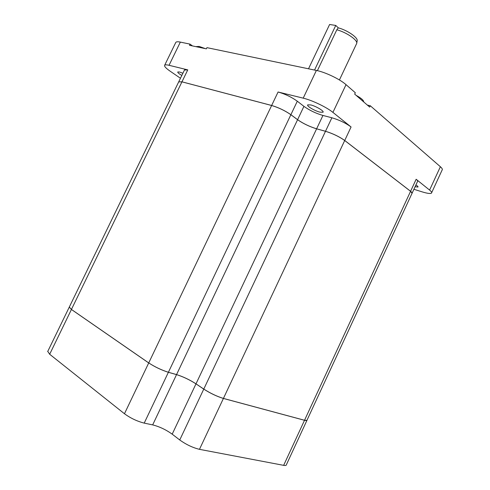 <?xml version="1.0" encoding="UTF-8"?>
<svg xmlns="http://www.w3.org/2000/svg" width="490" height="490" viewBox="0 0 490 490"><rect width="100%" height="100%" fill="white"/><g stroke="black" fill="none" stroke-linecap="round" stroke-linejoin="round"><path stroke-width="0.73" d="M339.423 79.968L356.714 43.402C357.89 40.186 346.454 32.297 336.814 29.78L338.278 27.838C347.496 30.276 358.276 37.773 357.155 40.866L356.738 43.261M317.391 70.658L336.814 29.78M205.451 48.657L199.148 46.434L196.337 46.587M182.893 73.249L179.463 72.006L177.766 71.975C177.576 72.587 178.93 73.745 181.827 75.442M415.079 186.745L417.952 187.039C418.258 186.696 417.572 186.01 415.906 184.969M310.746 104.927C315.97 106.14 324.49 111.242 323.008 112.247L319.909 112.143C314.702 110.899 306.324 105.901 307.738 104.854L310.746 104.927M297.301 101.21L290.889 114.691C285.039 110.648 278.626 107.573 271.65 105.472L278.081 91.998C285.1 94 291.507 97.069 297.301 101.21L303.929 106.348C309.484 110.33 315.823 113.368 322.935 115.456L331.877 117.778C339.276 119.964 345.677 123.027 351.073 126.977L344.727 140.477L410.583 191.284L416.145 179.267C417.486 180.357 417.939 181.104 417.505 181.508L412.145 193.091M322.935 115.456L316.62 128.809C309.545 126.622 303.2 123.584 297.589 119.695L303.929 106.348M184.461 70.027L187.762 69.88L169.044 65.293C166.594 64.705 165.13 64.692 164.658 65.256C164.107 66.291 165.957 68.282 170.208 71.228L180.461 78.253M187.762 69.88L181.962 81.824L178.715 81.848M203.779 389.085L325.495 131.296C332.857 133.586 339.258 136.655 344.709 140.508L223.422 398.419C216.948 396.422 210.4 393.311 203.779 389.085L196 383.835C189.648 379.768 183.168 376.688 176.559 374.593L168.395 372.271C161.504 370.073 154.944 366.961 148.727 362.925C154.932 366.986 161.492 370.103 168.382 372.296L144.213 423.115L152.672 424.897L176.541 374.617L168.382 372.296M203.76 389.115C210.382 393.341 216.929 396.453 223.409 398.45L199.473 449.336C192.791 447.713 186.218 444.595 179.744 439.977L203.76 389.115L195.988 383.86C189.636 379.793 183.156 376.712 176.541 374.617L297.577 119.719C303.188 123.609 309.533 126.647 316.607 128.833L196 383.835M316.62 128.809L325.507 131.271L331.877 117.778M297.577 119.719L290.876 114.715L168.395 372.271M363.69 101.914C363.758 100.346 361.234 98.153 356.114 95.348M175.69 42.63L175.824 42.361C176.351 41.687 177.858 41.601 180.345 42.103L190.034 44.125L192.472 45.931M190.034 44.125L189.465 45.294L206.357 48.847L206.939 47.646L316.381 70.438C325.397 72.208 339.876 79.153 346.026 84.66L355.317 92.739L354.674 94.105L369.668 107.09L370.287 105.76L440.375 166.729C442.17 168.315 442.74 169.436 442.084 170.097L431.684 192.637M367.329 105.068L370.287 105.76M181.962 81.824L271.65 105.472M278.081 91.998L303.212 98.153C312.099 100.236 326.616 107.194 332.924 112.394L351.073 126.977M413.903 189.287L422.117 191.853C427.225 193.421 430.33 193.85 431.451 193.14C432.058 192.595 431.439 191.572 429.595 190.077L416.145 179.267M178.703 81.873L181.949 81.842L271.632 105.497C278.614 107.598 285.027 110.673 290.876 114.715M325.495 131.296L316.607 128.833M344.709 140.508L410.571 191.308C411.925 192.368 412.396 193.078 411.986 193.434L307.01 420.193C307.034 420.683 306.207 420.714 304.529 420.267L410.571 191.308M290.889 114.691L297.589 119.695M412.108 193.281L410.583 191.284M344.727 140.477C339.276 136.624 332.869 133.556 325.507 131.271M223.422 398.419L304.529 420.267M181.949 81.842L71.436 309.447L148.727 362.925L271.632 105.497M71.436 309.447L69.298 307.065M69.286 307.089L71.424 309.472L148.715 362.949L124.46 413.744C130.53 418.172 137.114 421.296 144.213 423.115M223.409 398.45L304.517 420.291L306.979 420.365M71.424 309.472L49.674 354.258L124.46 413.744M49.674 354.258L47.769 351.391M306.869 420.5L286.35 464.82C286.295 465.488 285.394 465.659 283.655 465.347L304.517 420.291M199.473 449.336L283.655 465.347M195.988 383.86L172.198 434.165L179.744 439.977M172.198 434.165C165.994 429.718 159.483 426.631 152.672 424.897M338.278 27.838L335.76 25.431L329.599 24.5L308.516 68.802M314.549 70.058L335.76 25.431M316.381 70.438L303.212 98.153M180.345 42.103L169.044 65.293M440.375 166.729L429.595 190.077M346.026 84.66L332.924 112.394M184.546 69.85L178.795 81.683M175.824 42.361L164.658 65.256M69.219 307.236L47.665 351.593M69.231 307.206L178.783 81.708"/></g></svg>
